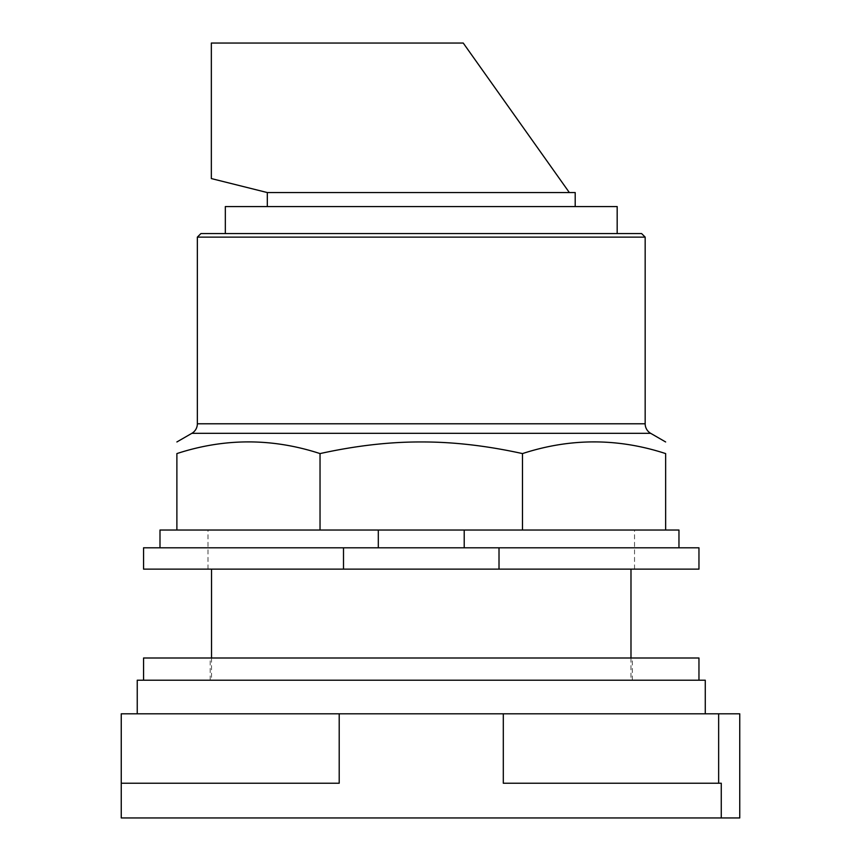 <?xml version="1.0" encoding="UTF-8"?>
<svg xmlns="http://www.w3.org/2000/svg" width="861" height="861" viewBox="0 0 861 861"><rect width="100%" height="100%" fill="white"/><g stroke="black" fill="none" stroke-linecap="round" stroke-linejoin="round"><path stroke-width="0.65" stroke-dasharray="4.3 3.23" d="M339.202 713.801L503.308 713.801L503.308 783.23L721.27 783.23L721.27 817.95L721.27 783.23L503.308 783.23L721.27 783.23L721.27 817.95L121.25 817.95L121.25 783.23L339.202 783.23L121.25 783.23L339.202 783.23L339.202 713.801L121.25 713.801L121.25 783.23M503.308 713.801L739.75 713.801L739.75 817.95L721.27 817.95M421.255 569.132L634.535 569.132L421.255 569.132M137.243 680.212L705.267 680.212M421.255 713.801L137.243 713.801L421.255 713.801M143.561 657.998L698.96 657.998M421.255 680.212L698.96 680.212L421.255 680.212M211.343 43.05L211.343 178.571L267.319 192.563L569.358 192.563L463.24 43.05L211.343 43.05M569.358 192.563L575.202 192.563M267.319 206.565L575.202 206.565L267.319 206.565M225.334 206.565L617.176 206.565M225.334 233.579L617.176 233.579L225.334 233.579M200.904 233.579L641.617 233.579M197.352 237.13L645.169 237.13M522.487 530.032L176.882 530.032L176.882 453.586C224.603 438.001 272.313 438.001 320.034 453.586C355.797 445.718 389.549 441.844 421.255 441.962C452.972 441.844 486.713 445.718 522.487 453.586C570.197 438.001 617.918 438.001 665.639 453.586L665.639 530.032L522.487 530.032L522.487 453.586M320.034 530.032L320.034 453.586M378.313 530.032L665.639 530.032L378.313 530.032L378.313 547.8L678.963 547.8L464.208 547.8L464.208 530.032M159.995 530.032L176.882 530.032M665.639 530.032L678.963 530.032L678.963 547.8M378.313 547.8L464.208 547.8M499.014 547.8L343.507 547.8L343.507 569.132L499.014 569.132L499.014 547.8L698.96 547.8M143.561 547.8L343.507 547.8M143.561 569.132L343.507 569.132M499.014 569.132L698.96 569.132M421.255 530.032L634.535 530.032L421.255 530.032M718.644 713.801L718.644 783.23M197.352 423.784L645.169 423.784M650.679 433.331L191.842 433.331M630.984 657.998L630.984 680.212M211.537 657.998L211.537 680.212M632.308 680.212L632.308 657.998M210.202 680.212L210.202 657.998M207.985 569.132L207.985 530.032M634.535 569.132L634.535 530.032"/><path stroke-width="1.29" d="M718.644 713.801L739.75 713.801L739.75 817.95L721.27 817.95L721.27 783.23L503.308 783.23L503.308 713.801L718.644 713.801L718.644 783.23M503.308 713.801L339.202 713.801L339.202 783.23L121.25 783.23L121.25 817.95L721.27 817.95M339.202 713.801L121.25 713.801L121.25 783.23M705.267 713.801L705.267 680.212L137.243 680.212L137.243 713.801M698.96 680.212L698.96 657.998L143.561 657.998L143.561 680.212M211.343 178.571L211.343 43.05L463.24 43.05L569.358 192.563L267.319 192.563L211.343 178.571M575.202 206.565L575.202 192.563L569.358 192.563M267.319 206.565L267.319 192.563M617.176 233.579L617.176 206.565L225.334 206.565L225.334 233.579M197.352 237.13L645.169 237.13L641.617 233.579L200.904 233.579L197.352 237.13L197.352 423.784A11.021 11.021 0 0 1 191.842 433.331L650.679 433.331A11.021 11.021 0 0 1 645.169 423.784L197.352 423.784M320.034 453.586L320.034 530.032L176.882 530.032L176.882 453.586C176.882 438.001 176.882 438.001 176.882 453.586C176.882 438.001 176.882 438.001 176.882 453.586C224.603 438.001 272.313 438.001 320.034 453.586C355.797 445.718 389.549 441.844 421.255 441.962C452.972 441.844 486.713 445.718 522.487 453.586C570.197 438.001 617.918 438.001 665.639 453.586C665.639 438.001 665.639 438.001 665.639 453.586C665.639 438.001 665.639 438.001 665.639 453.586L665.639 530.032L522.487 530.032L522.487 453.586M320.034 530.032L464.208 530.032L464.208 547.8M464.208 530.032L522.487 530.032M176.882 530.032L159.995 530.032L159.995 547.8M678.963 547.8L678.963 530.032L665.639 530.032M378.313 547.8L378.313 530.032M343.507 547.8L143.561 547.8L143.561 569.132L343.507 569.132L343.507 547.8L499.014 547.8L499.014 569.132L343.507 569.132M499.014 569.132L698.96 569.132L698.96 547.8L499.014 547.8M630.984 569.132L630.984 657.998M211.537 569.132L211.537 657.998M645.169 237.13L645.169 423.784M191.842 433.331L176.882 441.962M650.679 433.331L665.639 441.962"/></g></svg>
